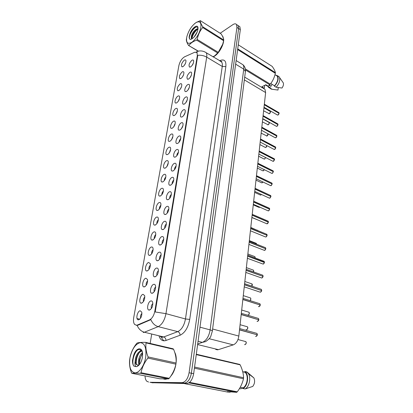 <?xml version="1.0" encoding="UTF-8"?>
<svg xmlns="http://www.w3.org/2000/svg" width="413" height="413" viewBox="0 0 413 413"><rect width="100%" height="100%" fill="white"/><g stroke="black" fill="none" stroke-linecap="round" stroke-linejoin="round"><path stroke-width="0.62" d="M153.812 284.325C154.643 284.19 155.216 284.655 155.536 285.729C155.83 289.389 154.751 291.903 152.289 293.271L151.757 293.266C149.072 292.879 150.972 284.681 153.812 284.325M156.568 268.073C157.415 267.903 157.998 268.357 158.313 269.421C158.582 272.957 157.503 275.43 155.081 276.829L154.488 276.829C151.891 276.421 153.786 268.522 156.568 268.073M159.273 252.162C160.13 251.966 160.714 252.4 161.024 253.463C161.271 256.881 160.203 259.307 157.818 260.737L157.162 260.748C154.653 260.324 156.542 252.704 159.273 252.162M161.917 236.592C162.789 236.36 163.378 236.778 163.682 237.831C163.904 241.14 162.841 243.525 160.492 244.981L159.779 245.007C157.353 244.573 159.237 237.217 161.917 236.592M164.508 221.342C165.391 221.084 165.98 221.476 166.284 222.524C166.48 225.73 165.427 228.074 163.114 229.561L162.345 229.592C160.001 229.153 161.875 222.044 164.508 221.342M167.048 206.407C167.936 206.118 168.53 206.49 168.829 207.532C169.01 210.64 167.957 212.948 165.68 214.455L164.859 214.502C162.593 214.058 164.462 207.176 167.048 206.407M169.531 191.771C170.435 191.451 171.028 191.813 171.318 192.84C171.483 195.855 170.44 198.126 168.194 199.66L167.322 199.727C165.133 199.273 166.991 192.613 169.531 191.771M171.968 177.435C172.882 177.089 173.475 177.425 173.759 178.447C173.904 181.369 172.871 183.609 170.657 185.163L169.743 185.246C167.621 184.797 169.469 178.339 171.968 177.435M174.358 163.383C175.277 163.006 175.876 163.326 176.155 164.338C176.284 167.177 175.257 169.382 173.068 170.956L172.113 171.059C170.058 170.61 171.901 164.343 174.358 163.383M176.697 149.609C177.621 149.207 178.225 149.506 178.499 150.508C178.612 153.264 177.59 155.438 175.437 157.033L174.436 157.157C172.453 156.708 174.281 150.626 176.697 149.609M178.989 136.104C179.923 135.676 180.527 135.954 180.796 136.946C180.894 139.625 179.882 141.773 177.755 143.388L176.718 143.528C174.797 143.084 176.614 137.173 178.989 136.104M181.24 122.862C182.179 122.403 182.783 122.666 183.047 123.647C183.135 126.254 182.128 128.371 180.027 130.002L178.953 130.167C177.094 129.723 178.901 123.977 181.24 122.862M183.449 109.873C184.394 109.388 184.998 109.631 185.256 110.601C185.329 113.136 184.332 115.227 182.257 116.879L181.152 117.065C179.35 116.626 181.147 111.03 183.449 109.873M185.613 97.132C186.562 96.621 187.166 96.843 187.425 97.798C187.487 100.271 186.495 102.341 184.446 104.004L183.305 104.215C181.565 103.782 183.346 98.33 185.613 97.132M187.739 84.634C188.695 84.097 189.299 84.298 189.546 85.243C189.598 87.649 188.617 89.693 186.593 91.371L185.422 91.609C183.739 91.18 185.504 85.868 187.739 84.634M189.82 72.363C190.785 71.8 191.389 71.986 191.632 72.92C191.673 75.264 190.698 77.288 188.7 78.981L187.502 79.239C186.356 77.37 187.13 75.083 189.82 72.363M191.869 60.324C192.835 59.735 193.439 59.9 193.676 60.825C193.712 63.112 192.742 65.109 190.765 66.813L189.541 67.097C188.442 65.285 189.216 63.029 191.869 60.324M150.988 300.932C151.803 300.829 152.376 301.314 152.702 302.388C153.022 306.178 151.932 308.738 149.434 310.08L148.969 310.065C146.197 309.698 148.091 301.191 150.988 300.932M143.063 294.33L144.674 295.662C144.984 299.322 143.925 301.831 141.509 303.188L141.045 303.183C138.422 302.832 140.312 294.619 143.063 294.33M145.897 278.228L147.518 279.513C147.802 283.05 146.749 285.517 144.369 286.906L143.848 286.906C141.308 286.534 143.192 278.615 145.897 278.228M148.67 262.467L150.306 263.7C150.559 267.123 149.516 269.544 147.173 270.964L146.589 270.969C144.137 270.582 146.016 262.942 148.67 262.467M151.38 247.031C152.185 246.829 152.738 247.227 153.032 248.218C153.264 251.527 152.227 253.907 149.919 255.353L149.279 255.368C146.904 254.971 148.778 247.588 151.38 247.031M154.039 231.91C154.854 231.683 155.412 232.06 155.701 233.046C155.913 236.251 154.88 238.59 152.609 240.061L151.917 240.087C149.614 239.679 151.478 232.545 154.039 231.91M156.646 217.099C157.472 216.84 158.029 217.202 158.313 218.178C158.509 221.291 157.482 223.588 155.242 225.08L154.498 225.121C152.273 224.708 154.126 217.806 156.646 217.099M159.196 202.576C160.037 202.293 160.595 202.638 160.874 203.609C161.049 206.624 160.032 208.89 157.823 210.403L157.033 210.46C154.88 210.036 156.723 203.356 159.196 202.576M161.7 188.349C162.546 188.034 163.109 188.364 163.383 189.33C163.543 192.251 162.531 194.487 160.352 196.02L159.516 196.092C157.43 195.669 159.268 189.185 161.7 188.349M164.152 174.4C165.009 174.059 165.572 174.369 165.845 175.324C165.985 178.168 164.978 180.362 162.83 181.921L161.953 182.009C159.934 181.581 161.762 175.298 164.152 174.4M166.558 160.724C167.42 160.352 167.988 160.647 168.256 161.591C168.38 164.353 167.384 166.522 165.262 168.096L164.343 168.199C162.392 167.776 164.204 161.674 166.558 160.724M168.917 147.307C169.789 146.914 170.357 147.183 170.615 148.128C170.729 150.807 169.738 152.949 167.642 154.539L166.687 154.663C164.797 154.24 166.599 148.308 168.917 147.307M171.23 134.148C172.107 133.729 172.68 133.982 172.933 134.912C173.032 137.524 172.051 139.635 169.98 141.246L168.989 141.391C167.162 140.967 168.948 135.201 171.23 134.148M173.501 121.241C174.384 120.792 174.957 121.03 175.21 121.949C175.293 124.494 174.317 126.574 172.278 128.2L171.25 128.366C169.475 127.947 171.256 122.336 173.501 121.241M175.726 108.573C176.619 108.103 177.192 108.32 177.44 109.233C177.513 111.706 176.542 113.761 174.523 115.403L173.47 115.588C171.751 115.175 173.517 109.708 175.726 108.573M177.915 96.141C178.814 95.646 179.381 95.847 179.629 96.745C179.691 99.156 178.726 101.19 176.733 102.842L175.649 103.054C173.981 102.646 175.731 97.313 177.915 96.141M180.058 83.937C180.961 83.416 181.534 83.602 181.777 84.489C181.828 86.838 180.868 88.847 178.901 90.519L177.786 90.752C176.666 88.883 177.42 86.611 180.058 83.937M182.164 71.955C183.073 71.413 183.646 71.578 183.883 72.456C183.924 74.748 182.974 76.735 181.028 78.418L179.887 78.671C178.808 76.859 179.567 74.619 182.164 71.955M184.234 60.19C185.148 59.622 185.721 59.777 185.953 60.644C185.984 62.874 185.039 64.841 183.119 66.534L181.952 66.813C180.909 65.053 181.674 62.843 184.234 60.19M140.172 310.772L141.767 312.151C142.103 315.94 141.04 318.5 138.582 319.827L138.185 319.817C135.474 319.492 137.369 310.963 140.172 310.772M263.7 88.547L264.96 89.301L265.626 92.569L238.833 336.063C238.1 340.642 236.241 343.58 233.252 344.876L218.358 349.651L217.429 349.826L215.7 349.403M137.343 325.041L136.564 325.253L134.638 324.463C133.523 323.002 133.213 320.731 133.709 317.649L178.891 65.543C179.934 61.434 181.823 58.527 184.559 56.829L194.786 52.224L197.001 52.57L197.337 55.595L154.865 311.02C153.941 315.491 152.196 318.428 149.64 319.827L137.343 325.041L137.978 325.201L136.404 325.356M141.943 313.436C140.606 314.768 140.167 316.337 140.621 318.144M185.633 62.957L184.384 65.28M183.615 74.691L182.298 77.179M181.55 86.647L180.182 89.291M179.443 98.831L178.029 101.624M177.296 111.247L175.84 114.184M175.102 123.9L173.615 126.977M172.861 136.801L171.354 140.007M170.574 149.95L169.051 153.29M168.241 163.362L166.702 166.826M165.856 177.038C164.802 178.003 164.286 179.201 164.317 180.626M163.424 190.987C162.324 191.983 161.813 193.222 161.886 194.699M160.936 205.215C159.8 206.247 159.294 207.527 159.408 209.05M158.396 219.731C157.224 220.805 156.718 222.122 156.883 223.696M155.799 234.548C154.596 235.658 154.095 237.021 154.307 238.637M153.151 249.674C151.912 250.82 151.421 252.224 151.679 253.881M150.44 265.115C149.176 266.302 148.695 267.748 149 269.446M147.668 280.881C146.378 282.115 145.908 283.602 146.264 285.337M144.839 296.983C143.523 298.269 143.068 299.792 143.471 301.567M152.867 303.596C151.395 304.944 150.926 306.565 151.452 308.47M193.403 63.039L191.973 65.662M191.4 75.058L189.918 77.84M189.355 87.308L187.827 90.235M187.27 99.796L185.7 102.868M185.143 112.527L183.542 115.738M182.969 125.511L181.343 128.851M180.744 138.747C179.691 139.661 179.144 140.818 179.103 142.217M178.478 152.247C177.378 153.192 176.826 154.39 176.826 155.846M176.16 166.016C175.014 166.997 174.462 168.236 174.503 169.748M173.796 180.068C172.603 181.08 172.051 182.365 172.144 183.924M171.374 194.409C170.141 195.452 169.593 196.779 169.733 198.39M168.902 209.04C167.626 210.124 167.084 211.492 167.275 213.149M166.377 223.98C165.061 225.1 164.524 226.51 164.772 228.213M163.796 239.235C162.443 240.392 161.917 241.842 162.216 243.593M161.158 254.811C159.769 256.014 159.253 257.505 159.609 259.297M158.458 270.727C157.038 271.971 156.532 273.509 156.95 275.337M155.696 286.983C154.245 288.274 153.76 289.859 154.23 291.723M163.481 378.969L165.123 379.304L166.924 378.989M170.76 376.181C175.923 370.621 177.962 357.952 174.714 352.346M213.134 56.906L214.512 56.183C218.818 53.582 223.495 45.523 223.686 40.314M223.701 39.653L222.896 36.566L222.437 36.076M137.142 325.398L137.131 325.398C138.701 329.027 141.101 331.303 144.354 332.228L143.187 332.522M152.175 382.717L186.588 383.563C190.125 383.027 192.484 379.738 193.666 373.708L240.32 29.664L238.626 28.554L238.193 25.627L237.201 24.971L238.193 25.627L238.626 28.554L191.384 373.228L238.626 28.554L236.928 27.434L236.499 24.506C235.72 23.541 234.507 23.593 232.865 24.656L220.155 33.267M186.588 383.563L184.301 383.114C187.832 382.572 190.192 379.279 191.384 373.228C190.192 379.279 187.832 382.572 184.301 383.114L150.786 382.453L184.301 383.114L181.999 382.66C185.525 382.113 187.884 378.809 189.087 372.748L236.928 27.434M149.971 382.299L181.999 382.66M204.641 51.806L206.159 52.704C206.82 53.669 207.001 55.156 206.701 57.149C203.97 55.61 201.007 54.986 197.801 55.28L155.205 311.965L165.964 313.658C164.627 320.287 162.035 324.613 158.194 326.637C154.927 325.676 152.48 323.348 150.864 319.652L137.978 325.201M151.623 334.582L150.089 343.843M145.046 375.897C145.118 378.303 145.681 380.074 146.729 381.194L148.566 382.035M165.019 379.144L165.339 379.304M240.32 29.664L239.876 26.737L238.884 26.081M255.601 336.352L256.06 336.481L257.325 334.829L239.509 329.894M257.025 334.747L239.525 329.744M257.34 334.339L256.948 333.405L256.277 333.219M257.036 321.304L257.552 321.453L258.822 319.812L241.197 314.572M258.543 319.729L241.213 314.427M258.817 319.352L258.445 318.438L257.805 318.247M258.445 306.534L259.008 306.714L260.252 305.062L259.813 306.178M260.025 304.99L242.865 299.41M260.252 305.062L242.849 299.549M244.248 286.854L260.443 292.249L261.677 290.602L261.197 291.759M261.47 290.535L244.486 284.676M261.677 290.602L244.47 284.815M145.681 357.317C146.677 348.092 144.865 343.198 140.26 342.645C135.428 343.915 132 349.011 129.966 357.926C128.825 366.894 130.518 371.886 135.051 372.893C139.258 372.975 144.338 365.588 145.681 357.317M145.639 342.377C141.494 342.294 138.665 342.506 137.147 343.002L136.548 343.59C133.1 348.02 130.916 352.702 130.007 357.637L129.806 358.752C129.078 363.089 129.63 367.751 131.463 372.748L131.866 373.321L159.774 378.778L168.612 378.876L169.237 378.313C172.66 373.868 174.88 369.15 175.897 364.147L147.885 358.086L148.076 356.925L176.062 363.022C176.428 358.66 175.608 354.096 173.599 349.326L173.14 348.804L145.639 342.377L146.068 342.904C145.438 347.178 146.109 351.85 148.076 356.925M175.897 364.147L176.062 363.022M142.464 352.521C140.766 353.967 139.558 356.073 138.845 358.83C138.247 361.452 138.319 363.471 139.047 364.885M142.578 353.347L139.677 359.005C139.166 361.189 139.14 362.975 139.594 364.374C139.362 360.626 140.301 357.013 142.418 353.523M141.891 350.89C139.078 350.952 136.951 353.363 135.516 358.117L135.103 361.695L136.202 364.565L138.51 365.144L139.341 364.689M141.989 351.055C139.408 351.726 137.529 354.142 136.347 358.298C135.696 361.184 135.825 363.311 136.729 364.674L136.202 364.565M142.402 357.441L142.604 353.621C142.206 346.027 135.557 347.885 133.487 355.939L132.496 360.456C132.449 362.965 132.909 364.86 133.874 366.14L136.223 366.661L137.039 366.486C139.625 365.2 141.416 362.191 142.402 357.441M142.237 351.546C139.377 347.782 136.46 349.248 133.487 355.939M136.223 366.661C135.077 366.233 134.705 364.581 135.103 361.695M173.599 349.326L146.068 342.904M168.612 378.876L140.415 373.306L141.04 372.717L169.237 378.313M140.415 373.306C136.223 373.058 133.373 373.058 131.866 373.321M147.885 358.086C144.313 362.681 142.031 367.56 141.04 372.717M141.416 350.25L140.565 350.998M139.176 352.712C136.987 356.285 136.022 359.981 136.28 363.791M137.539 349.976C133.482 353.502 131.546 363.125 133.874 366.14M141.184 350.023L139.687 351.406M200.842 27.444C201.384 22.4 199.825 20.758 196.17 22.514C191.88 25.534 188.793 30.195 186.908 36.489L186.676 37.588C186.077 43.019 187.853 44.563 191.993 42.234C196.428 38.585 199.376 33.654 200.842 27.444M212.969 56.808L214.775 55.765L218.265 52.337L222.715 44.206L223.619 40.737L202.669 27.537L202.793 26.809L223.722 40.02C223.727 38.512 222.834 36.447 221.048 33.835L200.362 20.665C200.202 22.07 201.012 24.119 202.793 26.809M200.362 20.665L196.34 22.374L194.43 23.784M186.516 38.445L186.392 39.152C186.155 40.665 186.877 42.766 188.565 45.466L198.405 51.166M223.619 40.737L223.722 40.02M198.003 28.595C195.117 29.297 192.933 31.693 191.446 35.781L191.291 37.65L192.468 38.471M197.972 29.044L196.805 29.55C194.513 31.218 192.933 33.422 192.071 36.163L192.05 38.368L191.477 38.022M197.264 31.822L193.986 37.144M197.899 29.55L198.008 28.352C198.183 23.143 191.446 28.141 189.784 34.331L189.097 37.33L189.526 38.858L190.615 39.442L192.763 38.239C195.354 36.05 197.068 33.154 197.899 29.55M198.008 28.239C197.517 26.866 196.485 26.618 194.915 27.49C192.706 28.993 190.997 31.274 189.784 34.331M192.763 38.239L191.575 38.776L191.291 37.65M217.109 53.736C219.582 51.093 221.43 47.991 222.643 44.434L222.767 44.036M217.728 53.009L196.665 40.144L197.197 39.452L218.265 52.337M198.157 51.207L188.565 45.466M196.665 40.144C193.098 41.377 190.527 43.164 188.958 45.513M202.669 27.537C199.887 30.898 198.064 34.868 197.197 39.452M197.75 29.101C194.693 31.662 192.773 34.713 191.993 38.254M196.129 27.005C192.226 28.869 188.199 37.093 189.691 38.956L189.995 39.281M196.129 30.03C194.017 32.245 192.597 34.635 191.875 37.196M191.668 38.135L191.596 39.065M193.955 28.182C191.617 30.521 190.073 33.086 189.324 35.885L189.216 36.354M164.023 378.989L166.351 379.005M230.464 391.72L230.206 392.185L227.264 391.989L183.93 383.507M243.107 388.029L240.516 388.824L239.447 388.607M196.309 354.22L239.731 364.421L196.299 354.271M194.569 367.054L243.593 377.735C243.453 373.615 242.312 369.32 240.17 364.849L196.258 354.612M240.17 364.849L239.731 364.421M189.552 382.34L237.279 391.813C240.366 387.704 242.431 383.362 243.484 378.783L194.42 368.159M243.484 378.783L243.593 377.735M230.206 392.185L227.274 391.612L236.644 392.319L188.834 382.872M236.644 392.319L237.279 391.813M171.307 375.36C173.491 372.48 174.983 368.912 175.783 364.669M176.114 362.16C176.392 358.592 176.01 355.588 174.967 353.141M240.216 387.296L243.123 387.89C247.547 385.355 248.745 375.226 245.028 372.314L242.699 371.633M243.123 387.89L243.056 388.53C247.883 385.995 249.287 374.963 245.26 371.814L244.832 371.473L244.764 372.098M243.056 388.53L245.141 388.958C249.204 386.774 251.14 378.138 248.564 373.873L246.886 371.937L244.832 371.473M245.141 388.958L252.741 386.429C254.754 383.729 255.131 380.884 253.876 377.89L247.341 372.294M213.036 56.844L214.528 56.08C219.288 52.446 222.287 47.459 223.536 41.119M264.661 85.346L264.377 87.886L263.504 88.428M265.383 84.964L270.51 87.876L265.559 84.871M268.228 86.694L268.698 87.51L270.463 88.299L270.51 87.876M270.938 89.002L272.09 89.28L270.463 88.299M278.243 87.571L277.99 90.055L272.09 89.28M269.126 85.305L270.913 86.394L272.074 84.329M269.72 84.768L270.283 86.012M237.718 48.853L275.394 72.631C275.099 71.036 274.025 68.95 272.167 66.385L238.265 44.8M245.337 68.899L270.262 84.149L271.222 82.858C273.194 80.05 274.562 76.87 275.321 73.323L237.62 49.565M275.321 73.323L275.394 72.631M264.113 88.206L261.832 86.833L265.812 84.737L268.099 86.126L269.73 84.758L245.456 69.936M269.73 84.758L270.262 84.149M223.572 38.858L222.622 36.421M270.747 83.514L274.5 85.816C277.66 82.037 278.569 78.8 277.221 76.1L276.127 75.409M274.5 85.816L274.454 86.24C277.934 82.192 278.951 78.692 277.505 75.734L275.616 75.089M274.454 86.24L276.085 87.236C279.136 83.844 280.293 80.607 279.56 77.51L279.121 76.751L277.67 75.961M276.085 87.236L281.991 88.031C283.318 86.111 283.767 84.407 283.328 82.93L282.864 82.264M245.833 272.435L261.847 278.057L263.071 276.405L262.549 277.608M262.89 276.343L246.076 270.226M263.071 276.405L246.06 270.36M247.392 258.29L263.226 264.124L264.454 262.487L247.619 256.184M264.454 262.141L247.635 256.05M263.623 261.124L264.155 261.326L264.279 262.415M248.915 244.408L264.578 250.448L265.786 248.802L265.187 250.077M265.636 248.745L249.168 242.137M264.604 250.443L265.802 248.812L249.153 242.266M250.417 230.784L265.26 236.845L265.91 237.016L267.118 235.389L250.655 228.611M266.974 235.317L250.67 228.482M251.889 217.414L266.555 223.665L267.216 223.831L268.398 222.189L267.722 223.531M268.419 221.91L268.161 221.172L268.429 222.08L252.142 215.08M268.398 222.189L252.131 215.204M253.334 204.285L267.83 210.718L268.496 210.878L269.674 209.236L268.956 210.609M269.689 208.978L269.446 208.26L269.699 209.128L253.592 201.921M269.674 209.236L253.577 202.045M254.749 191.389L269.08 198.003L269.756 198.152L270.923 196.516L270.169 197.92M270.825 196.469L255.012 188.999M270.923 196.516L255.002 189.118M256.143 178.731L270.314 185.509L270.995 185.649L272.152 184.017L271.362 185.447M272.059 183.971L256.411 176.31M272.152 184.017L256.396 176.428M257.511 166.294L271.522 173.233L272.213 173.367L273.36 171.731L272.534 173.186M273.277 171.689L257.784 163.842M273.36 171.731L257.769 163.961M273.375 171.514L272.807 170.683M258.858 154.075L272.714 161.168L273.406 161.292L274.547 159.661L273.685 161.137M274.562 159.454L274.366 158.824L274.573 159.563L259.132 151.597M274.547 159.661L259.116 151.71M260.18 142.067L273.881 149.31L274.583 149.423L275.714 147.797L274.821 149.294M275.641 147.756L260.453 139.563M275.714 147.797L260.443 139.671M261.475 130.265L275.032 137.653L275.739 137.756L276.86 136.13L275.93 137.653M276.793 136.094L261.754 127.736M276.86 136.13L261.744 127.844M262.751 118.67L276.163 126.192L276.875 126.285L277.99 124.664L277.03 126.202M277.923 124.628L263.035 116.11M276.457 126.352L276.891 126.285C277.335 126.151 277.701 125.619 278.001 124.68L263.024 116.218M264.01 107.266L277.278 114.922L277.99 115L279.095 113.384L278.109 114.943M279.038 113.353L264.294 104.685M279.095 113.384L264.279 104.788M279.111 113.219L278.682 112.506M197.62 344.556L218.358 349.651M154.865 311.02L155.381 311.165M149.64 319.827L150.275 319.992M197.337 55.595L197.744 55.838M137.033 318.506L139.754 319.208M209.205 338.712L233.252 344.876M212.618 329.006L238.833 336.063M244.346 79.864L265.626 92.569M160.389 336.724L162.526 337.245L163.713 336.967L177.771 331.634C181.663 329.688 184.229 325.47 185.468 318.97L222.256 66.441C222.524 64.469 222.313 62.993 221.616 62.012L220.072 61.088M219.556 60.773L220.661 60.324C224.579 59.1 226.309 61.196 225.849 66.617L189.722 319.425C188.189 327.566 184.972 332.842 180.083 335.242C180.016 333.394 179.247 332.191 177.771 331.634L158.194 326.637L144.354 332.228L163.713 336.967C165.174 337.504 165.923 338.67 165.964 340.482C162.836 341.458 160.564 340.1 159.15 336.419M221.275 61.811L221.735 61.625M164.245 340.828C162.954 340.105 161.973 338.81 161.297 336.941M225.849 66.617L222.256 66.441L206.701 57.149L165.964 313.658L185.468 318.97L189.722 319.425M196.19 52.007L198.529 51.15M164.999 179.547L165.355 177.523M167.415 165.701L167.74 163.853M169.784 152.129L170.079 150.446M172.113 138.814L172.376 137.297M174.389 125.753L174.627 124.39M176.63 112.94L176.841 111.732M178.824 100.369L179.01 99.306M180.083 335.242L165.964 340.482M189.087 372.748L193.666 373.708M220.263 61.119L220.661 60.324M152.996 382.872L150.786 382.453M197.698 343.983L202.391 342.377L198.059 341.293M212.359 331.04L210.862 336.089C210.558 337.55 208.792 339.393 205.581 341.628L202.391 342.377C206.412 340.524 208.999 336.358 210.134 329.884L199.975 327.168M245.374 71.79L212.37 330.952C212.292 330.627 211.549 330.271 210.134 329.884L243.737 69.11L235.642 64.165M236.133 60.551L243.009 64.779C244.909 66.514 245.709 68.759 245.405 71.526L243.737 69.11C243.969 67.2 243.727 65.76 243.009 64.779L241.429 63.808M244.579 344.571L244.976 344.674C246.215 344.008 246.499 342.986 245.838 341.618L245.322 341.427M245.363 341.489L245.745 341.592M246.22 342.46L245.828 344.101M257.33 334.84L256.958 335.852M256.447 333.265L256.855 333.379M246.096 329.662L246.551 329.786C247.764 329.115 248.053 328.118 247.418 326.786L246.886 326.6M246.974 326.662L247.325 326.76M247.785 327.612L247.356 329.254M247.588 315.026L248.089 315.176C249.282 314.505 249.576 313.524 248.972 312.233L248.419 312.047M248.554 312.109L248.874 312.207M249.318 313.044L248.853 314.68M243.283 295.625L250.495 297.949C251.063 298.635 250.928 299.523 250.097 300.618C250.892 299.704 251.032 298.816 250.495 297.949L249.927 297.768M250.102 297.825L250.392 297.918M250.82 298.738L250.324 300.38M252.297 284.696L251.909 286.157L251.987 283.927L251.445 283.741M258.806 319.817L258.399 320.875M257.975 318.299L258.352 318.413M259.323 303.555L242.978 298.362M260.267 304.644L259.916 303.756L260.283 304.939M259.478 303.617L259.818 303.725M261.692 290.21L261.357 289.348L260.768 289.152M260.949 289.208L261.253 289.312M253.747 270.907L253.577 271.93L253.453 270.159L252.932 269.973M255.172 257.366L255.131 257.934L254.888 256.633L254.398 256.447M256.571 244.062L255.833 243.169M263.086 276.044L262.771 275.208L262.209 275.006M262.394 275.073L262.663 275.166M263.251 264.124L264.454 262.487L263.881 263.716M265.802 248.487L265.518 247.697L265.012 247.495M257.872 230.609L257.242 230.124M251.873 217.543L258.151 220.093M253.272 204.848L258.822 207.311L259.865 207.228M254.64 192.375L260.128 194.9L260.768 195.034L261.465 194.487M260.799 195.034L261.13 194.833M255.993 180.12L261.408 182.701L262.059 182.83L262.936 181.978M261.765 182.871L262.952 181.988L262.379 182.654M265.936 237.016L267.118 235.389L266.468 236.685M267.118 235.08L266.37 234.114M252.229 214.316L267.707 220.976M253.675 201.193L269.018 208.064M270.938 196.268L270.303 195.385M272.167 183.785L271.568 182.928M257.314 168.076L262.668 170.714L263.324 170.832L264.33 169.671M263.009 170.879L264.346 169.676L263.602 170.677M258.621 156.233L263.907 158.922L264.568 159.031L265.657 157.554L264.81 158.902M259.901 144.586L265.125 147.333L265.796 147.431L266.906 145.624L265.993 147.327M261.161 133.141L266.999 136.027L268.037 133.843C268.202 134.612 267.867 135.34 267.025 136.022M268.104 134.21L267.159 135.939M262.4 121.881L268.182 124.803C269.126 124.106 269.436 123.332 269.116 122.48L268.848 122.325M269.281 123.002L268.311 124.736M263.618 110.808L269.348 113.766C270.278 113.064 270.587 112.3 270.283 111.469L270.03 111.324M270.438 111.98L269.384 113.745L268.93 113.838M259.199 150.993L274.025 158.649M275.729 147.601L275.218 146.821M276.875 135.944L276.395 135.19M278.001 124.489L277.546 123.755M180.827 138.257L180.569 138.133M197.001 52.57L197.321 52.756M244.692 77.128L264.96 89.301M139.733 319.228L138.185 319.817M182.722 66.751L181.952 66.813M180.693 78.594L179.887 78.671M178.633 90.659L177.786 90.752M176.537 102.951L175.649 103.054M174.4 115.47L173.47 115.588M172.226 128.226L171.25 128.366M170.011 141.231L168.989 141.391M167.755 154.483L166.687 154.663M165.458 167.993L164.343 168.199M163.114 181.772L161.953 182.009M160.724 195.824L159.516 196.092M158.287 210.165L157.033 210.46M155.799 224.791L154.498 225.121M153.264 239.721L151.917 240.087M150.673 254.96L149.279 255.368M148.024 270.52L146.589 270.969M145.319 286.41L143.848 286.906M142.557 302.641L141.045 303.183M150.611 309.461L148.969 310.065M190.362 67.03L189.541 67.097M188.369 79.157L187.502 79.239M186.335 91.51L185.422 91.609M184.265 104.102L183.305 104.215M182.154 116.931L181.152 117.065M180.011 130.012L178.953 130.167M177.822 143.352L176.718 143.528M175.592 156.955L174.436 157.157M173.321 170.827L172.113 171.059M171.003 184.988L169.743 185.246M168.633 199.433L167.322 199.727M166.222 214.171L164.859 214.502M163.76 229.225L162.345 229.592M161.24 244.594L159.779 245.007M158.675 260.288L157.162 260.748M156.047 276.328L154.488 276.829M153.357 292.714L151.757 293.266M196.237 52.017C197.806 51.011 201.911 49.885 206.159 52.704L221.709 61.826C222.044 61.496 221.605 61.315 220.392 61.279M236.499 24.506L239.876 26.737M237.986 339.538L245.838 341.618C246.607 342.516 246.349 343.533 245.059 344.669M256.127 336.476L257.345 334.84M257.356 334.695L256.948 333.405L239.654 328.583M240.082 324.706L247.418 326.786C248.167 327.695 247.888 328.691 246.592 329.78M241.698 310.029L248.972 312.233C249.689 313.193 249.4 314.174 248.115 315.176M244.837 281.49L251.987 283.927C252.446 284.221 252.426 284.965 251.92 286.163M257.578 321.453L258.822 319.812M258.832 319.672L258.445 318.438L241.331 313.328M259.034 306.709L260.267 305.073M260.464 292.249L261.692 290.613M261.703 290.478L261.357 289.348L244.594 283.685M138.51 365.144L137.039 366.486M173.207 348.877L145.701 342.449M192.401 38.471L191.575 38.776M192.055 38.708L191.74 38.987M191.885 37.082L192.03 36.329M245.028 372.314L242.746 371.803M247.32 372.278L245.26 371.814M253.876 377.89L248.564 373.873M270.319 88.49L269.901 88.237M277.221 76.1L274.986 74.696M279.121 76.751L277.505 75.734M283.328 82.93L279.56 77.51M270.195 85.914L269.157 85.279M246.365 267.614L253.453 270.159L253.592 271.93M247.862 253.985L254.888 256.633L255.146 257.939M249.338 240.603L256.303 243.355L256.587 244.176M261.873 278.052L263.086 276.421M263.102 276.287L262.771 275.208L246.179 269.286M264.47 262.358L264.155 261.326L247.733 255.157M265.812 248.688L265.518 247.697L249.261 241.29M250.784 227.455L257.882 230.614M259.911 207.202L259.488 207.455M260.784 195.039L260.5 195.075M267.134 235.26L266.85 234.316L250.758 227.677M267.005 223.856L268.414 222.199M268.254 210.909L268.512 210.878M268.522 210.873L269.689 209.252M269.488 198.188L269.772 198.152M269.787 198.152L270.938 196.531M270.954 196.412L270.711 195.576L255.089 188.302M270.696 185.695L271.011 185.654M271.021 185.649L272.167 184.033M272.177 183.914L271.95 183.109L256.483 175.644M265.673 157.565L264.599 159.031M264.588 159.036L264.232 159.088M266.922 145.634C266.772 146.522 266.406 147.121 265.822 147.431L265.435 147.493M267.015 136.027L266.617 136.089M262.73 118.898L269.116 122.48C269.503 122.981 269.199 123.755 268.207 124.803M268.202 124.809L267.779 124.871M263.948 107.819L270.283 111.469C270.742 111.768 270.443 112.532 269.374 113.766M271.888 173.414L272.229 173.367M272.239 173.362L273.375 171.746M273.385 171.632L273.169 170.863L257.851 163.212M273.055 161.344L274.562 159.676M274.211 149.48L274.599 149.429M274.609 149.423C275.094 149.248 275.466 148.716 275.729 147.813M275.739 147.704L275.543 146.992L260.515 138.985M275.342 137.818L275.755 137.761C276.22 137.612 276.586 137.075 276.875 136.151M276.886 136.042L276.7 135.356L261.816 127.183M278.011 124.571L277.835 123.915L263.091 115.583M277.557 115.077L278.011 115.005M278.021 115C278.434 114.886 278.796 114.349 279.111 113.405M279.121 113.296L278.951 112.666L264.346 104.179"/></g></svg>
